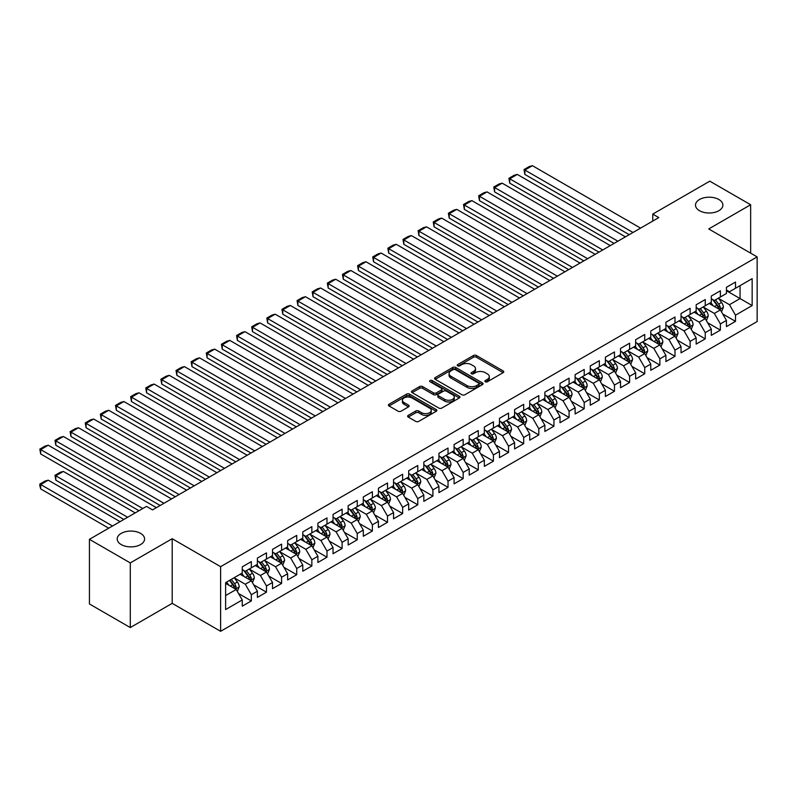 <?xml version="1.0" encoding="UTF-8"?>
<svg xmlns="http://www.w3.org/2000/svg" width="797" height="797" viewBox="0 0 797 797"><rect width="100%" height="100%" fill="white"/><g stroke="black" fill="none" stroke-linecap="round" stroke-linejoin="round"><path stroke-width="1.2" d="M485.293 381.763A1.474 0.847 0 0 0 487.375 381.763L503.156 372.647A2.102 1.215 0 0 0 503.764 371.791A2.102 1.215 0 0 0 503.156 370.934L476.417 355.502A2.102 1.215 0 0 0 473.448 355.502L457.667 364.608A1.474 0.847 0 0 0 457.239 365.215A1.474 0.847 0 0 0 457.667 365.813A1.474 0.847 0 0 0 459.749 365.813L461.792 364.637A6.725 3.885 0 0 1 471.296 364.637L473.528 365.923A6.725 3.885 0 0 1 475.49 368.662A6.725 3.885 0 0 1 473.528 371.412L471.485 372.588A1.474 0.847 0 0 0 471.047 373.185A1.474 0.847 0 0 0 471.485 373.783A1.474 0.847 0 0 0 473.557 373.783L475.6 372.607A6.725 3.885 0 0 1 485.104 372.607L487.336 373.893A6.725 3.885 0 0 1 489.308 376.642A6.725 3.885 0 0 1 487.336 379.382L485.293 380.558A1.474 0.847 0 0 0 484.865 381.165A1.474 0.847 0 0 0 485.293 381.763L485.293 380.558M140.571 533.382A13.698 7.91 0 0 0 125.647 531.669A13.698 7.91 0 0 0 117.199 538.981A13.698 7.91 0 0 0 121.204 544.57A13.698 7.91 0 0 0 136.128 546.284A13.698 7.91 0 0 0 144.586 538.981A13.698 7.91 0 0 0 140.571 533.382M718.874 199.509A13.698 7.91 0 0 0 703.94 197.795A13.698 7.91 0 0 0 695.492 205.098A13.698 7.91 0 0 0 699.507 210.697A13.698 7.91 0 0 0 714.431 212.41A13.698 7.91 0 0 0 722.879 205.098A13.698 7.91 0 0 0 718.874 199.509M408.253 415.357A2.102 1.215 0 0 0 407.636 416.213A2.102 1.215 0 0 0 408.253 417.07L415.755 421.394A2.102 1.215 0 0 0 418.724 421.394L436.248 411.282A2.102 1.215 0 0 0 436.866 410.425A2.102 1.215 0 0 0 436.248 409.568L409.509 394.126A2.102 1.215 0 0 0 406.54 394.126L389.016 404.248A2.102 1.215 0 0 0 388.398 405.105A2.102 1.215 0 0 0 389.016 405.962L398.082 411.192A2.102 1.215 0 0 0 401.05 411.192L408.552 406.859A2.102 1.215 0 0 0 409.16 406.002A2.102 1.215 0 0 0 408.552 405.145L404.059 402.555A5.619 3.248 0 0 1 402.405 400.263A5.619 3.248 0 0 1 405.882 397.265A5.619 3.248 0 0 1 411.999 397.972L429.603 408.124A5.619 3.248 0 0 1 431.247 410.425A5.619 3.248 0 0 1 427.78 413.414A5.619 3.248 0 0 1 421.653 412.716L418.724 411.023A2.102 1.215 0 0 0 415.755 411.023L408.253 415.357L408.253 417.07L415.755 412.766L415.755 411.023M130.29 562.911L130.29 627.558L172.202 603.359L172.202 538.712L130.29 562.911L89.433 539.33L146.479 506.394L152.526 509.891L658.8 217.591L652.753 214.104L652.753 221.088M172.202 538.712L220.62 566.667L757.15 256.903L757.15 321.55L220.62 631.314L220.62 566.667M750.644 253.147L750.644 204.749L708.732 228.948L757.15 256.903M750.644 204.749L709.788 181.168L652.753 214.104M461.941 394.734A2.102 1.215 0 0 0 464.91 394.734L482.434 384.612A2.102 1.215 0 0 0 483.052 383.755A2.102 1.215 0 0 0 482.434 382.899L455.705 367.467A2.102 1.215 0 0 0 452.736 367.467L435.202 377.579A2.102 1.215 0 0 0 434.594 378.436A2.102 1.215 0 0 0 435.202 379.292L461.941 394.734M430.669 382.082A1.474 0.847 0 0 1 432.163 382.291L459.311 397.962L441.817 408.064A2.102 1.215 0 0 1 438.848 408.064L412.109 392.632L412.109 390.919A2.102 1.215 0 0 0 411.501 391.775A2.102 1.215 0 0 0 412.109 392.632M412.109 390.919L419.611 386.585A2.102 1.215 0 0 1 422.579 386.585L433.429 392.841A2.102 1.215 0 0 0 436.397 392.841L441.369 389.972A2.102 1.215 0 0 0 441.986 389.115A2.102 1.215 0 0 0 441.369 388.259L430.081 381.743A1.474 0.847 0 0 1 429.653 381.135A1.474 0.847 0 0 1 430.559 380.358A1.474 0.847 0 0 1 432.163 380.538L459.341 396.229A2.102 1.215 0 0 1 459.959 397.085A2.102 1.215 0 0 1 459.341 397.942L459.341 396.229M726.436 290.716L740.054 298.576L740.054 285.645L752.159 278.651L735.511 288.265L735.511 282.058L726.436 287.309L726.436 293.505L720.378 297.002L720.378 290.795L711.303 296.036L711.303 302.242L705.255 305.739L705.255 299.533L696.17 304.773L696.17 310.979L690.122 314.476L690.122 308.27L681.046 313.51L681.046 319.717L674.989 323.203L674.989 317.007L665.913 322.247L665.913 328.454L659.856 331.941L659.856 325.744L650.78 330.984L650.78 337.181L644.733 340.678L644.733 334.481L635.647 339.721L635.647 345.918L629.6 349.415L629.6 343.208L620.524 348.448L620.524 354.655L614.467 358.152L614.467 351.945L605.391 357.186L605.391 363.392L599.334 366.889L599.334 360.682L590.258 365.923L590.258 372.129L584.211 375.626L584.211 369.419L575.125 374.66L575.125 380.866L569.078 384.353L569.078 378.157L560.002 383.397L560.002 389.594L553.945 393.09L553.945 386.894L544.869 392.134L544.869 398.331L538.812 401.827L538.812 395.621L529.736 400.871L529.736 407.068L523.679 410.565L523.679 404.358L514.603 409.598L514.603 415.805L508.556 419.302L508.556 413.095L499.47 418.335L499.47 424.542L493.423 428.039L493.423 421.832L484.347 427.072L484.347 433.279L478.29 436.766L478.29 430.569L469.214 435.81L469.214 442.016L463.157 445.503L463.157 439.306L454.081 444.547L454.081 450.743L448.034 454.24L448.034 448.044L438.948 453.284L438.948 459.48L432.901 462.977L432.901 456.771L423.825 462.021L423.825 468.218L417.767 471.714L417.767 465.508L408.692 470.748L408.692 476.955L402.634 480.452L402.634 474.245L393.559 479.485L393.559 485.692L387.511 489.189L387.511 482.982L378.426 488.222L378.426 494.429L372.378 497.916L372.378 491.719L363.302 496.959L363.302 503.166L357.245 506.653L357.245 500.456L348.169 505.697L348.169 511.893L342.112 515.39L342.112 509.193L333.036 514.434L333.036 520.63L326.989 524.127L326.989 517.92L317.903 523.161L317.903 529.367L311.856 532.864L311.856 526.658L302.78 531.898L302.78 538.105L296.723 541.601L296.723 535.395L287.647 540.635L287.647 546.842L281.59 550.328L281.59 544.132L272.514 549.372L272.514 555.579L266.467 559.066L266.467 552.869L257.381 558.109L257.381 564.306L251.334 567.803L251.334 561.606L242.248 566.846L242.248 573.043L225.611 582.657L225.611 609.566L242.248 599.952L236.201 589.471L225.611 583.354M752.159 278.651L752.159 305.56L735.511 315.174L729.464 304.693L718.495 298.357M722.73 313.988L735.511 321.37L735.511 315.174M735.511 321.37L726.436 326.611L726.436 320.414L720.378 323.911L714.331 313.42L703.362 307.094M707.597 322.725L720.378 330.107L720.378 323.911M720.378 330.107L711.303 335.348L711.303 329.151L705.255 332.638L699.198 322.157L688.229 315.821M692.463 331.462L705.255 338.845L705.255 332.638M705.255 338.845L696.17 344.085L696.17 337.888L690.122 341.375L684.065 330.894L673.096 324.558M677.34 340.199L690.122 347.582L690.122 341.375M690.122 347.582L681.046 352.822L681.046 346.615L674.989 350.112L668.942 339.632L657.963 333.295M662.207 348.937L674.989 356.319L674.989 350.112M674.989 356.319L665.913 361.559L665.913 355.352L659.856 358.849L653.809 348.369L642.84 342.033M647.074 357.674L659.856 365.056L659.856 358.849M659.856 365.056L650.78 370.296L650.78 364.09L644.733 367.586L638.676 357.106L627.707 350.77M631.941 366.401L644.733 373.783L644.733 367.586M644.733 373.783L635.647 379.033L635.647 372.827L629.6 376.323L623.543 365.833L612.574 359.507M616.808 375.138L629.6 382.52L629.6 376.323M629.6 382.52L620.524 387.76L620.524 381.564L614.467 385.061L608.42 374.57L597.441 368.244M601.685 383.875L614.467 391.257L614.467 385.061M614.467 391.257L605.391 396.498L605.391 390.301L599.334 393.788L593.287 383.307L582.318 376.971M586.552 392.612L599.334 399.994L599.334 393.788M599.334 399.994L590.258 405.235L590.258 399.028L584.211 402.525L578.154 392.044L567.185 385.708M571.419 401.349L584.211 408.731L584.211 402.525M584.211 408.731L575.125 413.972L575.125 407.765L569.078 411.262L563.021 400.781L552.052 394.445M556.286 410.086L569.078 417.469L569.078 411.262M569.078 417.469L560.002 422.709L560.002 416.502L553.945 419.999L547.898 409.519L536.919 403.182M541.163 418.823L553.945 426.206L553.945 419.999M553.945 426.206L544.869 431.446L544.869 425.239L538.812 428.736L532.765 418.256L521.796 411.919M526.03 427.551L538.812 434.933L538.812 428.736M538.812 434.933L529.736 440.173L529.736 433.976L523.679 437.473L517.632 426.983L506.663 420.657M510.897 436.288L523.679 443.67L523.679 437.473M523.679 443.67L514.603 448.91L514.603 442.714L508.556 446.2L502.499 435.72L491.53 429.394M495.764 445.025L508.556 452.407L508.556 446.2M508.556 452.407L499.47 457.647L499.47 451.451L493.423 454.938L487.365 444.457L476.397 438.121M480.641 453.762L493.423 461.144L493.423 454.938M493.423 461.144L484.347 466.384L484.347 460.178L478.29 463.675L472.242 453.194L461.274 446.858M465.508 462.499L478.29 469.881L478.29 463.675M478.29 469.881L469.214 475.122L469.214 468.915L463.157 472.412L457.109 461.931L446.141 455.595M450.375 471.236L463.157 478.618L463.157 472.412M463.157 478.618L454.081 483.859L454.081 477.652L448.034 481.149L441.976 470.668L431.008 464.332M435.242 479.973L448.034 487.346L448.034 481.149M448.034 487.346L438.948 492.596L438.948 486.389L432.901 489.886L426.843 479.405L415.875 473.069M420.119 488.7L432.901 496.083L432.901 489.886M432.901 496.083L423.825 501.323L423.825 495.126L417.767 498.623L411.72 488.133L400.752 481.806M404.986 497.438L417.767 504.82L417.767 498.623M417.767 504.82L408.692 510.06L408.692 503.863L402.634 507.35L396.587 496.87L385.618 490.534M389.853 506.175L402.634 513.557L402.634 507.35M402.634 513.557L393.559 518.797L393.559 512.601L387.511 516.087L381.454 505.607L370.485 499.271M374.72 514.912L387.511 522.294L387.511 516.087M387.511 522.294L378.426 527.534L378.426 521.328L372.378 524.824L366.321 514.344L355.352 508.008M359.596 523.649L372.378 531.031L372.378 524.824M372.378 531.031L363.302 536.271L363.302 530.065L357.245 533.562L351.198 523.081L340.219 516.745M344.463 532.386L357.245 539.768L357.245 533.562M357.245 539.768L348.169 545.009L348.169 538.802L342.112 542.299L336.065 531.818L325.096 525.482M329.33 541.113L342.112 548.495L342.112 542.299M342.112 548.495L333.036 553.746L333.036 547.539L326.989 551.036L320.932 540.545L309.963 534.219M314.197 549.85L326.989 557.233L326.989 551.036M326.989 557.233L317.903 562.473L317.903 556.276L311.856 559.773L305.799 549.282L294.83 542.956M299.064 558.587L311.856 565.97L311.856 559.773M311.856 565.97L302.78 571.21L302.78 565.013L296.723 568.5L290.676 558.02L279.697 551.683M283.941 567.325L296.723 574.707L296.723 568.5M296.723 574.707L287.647 579.947L287.647 573.74L281.59 577.237L275.543 566.757L264.574 560.421M268.808 576.062L281.59 583.444L281.59 577.237M281.59 583.444L272.514 588.684L272.514 582.477L266.467 585.974L260.41 575.494L249.441 569.158M253.675 584.799L266.467 592.181L266.467 585.974M266.467 592.181L257.381 597.421L257.381 591.215L251.334 594.711L245.277 584.231L234.308 577.895M238.542 593.536L251.334 600.918L251.334 594.711M251.334 600.918L242.248 606.158L242.248 599.952M242.248 569.556L245.277 571.3L251.334 567.803M225.611 595.588L236.201 589.471M257.381 560.819L260.41 562.562L266.467 559.066M245.277 584.231L251.334 580.734L240.136 574.268M257.381 591.215L251.334 580.734M272.514 552.082L275.543 553.825L281.59 550.328M260.41 575.494L266.467 571.997L255.269 565.531M272.514 582.477L266.467 571.997M287.647 543.345L290.676 545.088L296.723 541.601M275.543 566.757L281.59 563.26L270.392 556.794M287.647 573.74L281.59 563.26M302.78 534.608L305.799 536.361L311.856 532.864M290.676 558.02L296.723 554.523L285.525 548.067M302.78 565.013L296.723 554.523M317.903 525.871L320.932 527.624L326.989 524.127M305.799 549.282L311.856 545.796L300.658 539.33M317.903 556.276L311.856 545.796M333.036 517.133L336.065 518.887L342.112 515.39M320.932 540.545L326.989 537.058L315.791 530.593M333.036 547.539L326.989 537.058M348.169 508.406L351.198 510.15L357.245 506.653M336.065 531.818L342.112 528.321L330.914 521.856M348.169 538.802L342.112 528.321M363.302 499.669L366.321 501.413L372.378 497.916M351.198 523.081L357.245 519.584L346.047 513.119M363.302 530.065L357.245 519.584M378.426 490.932L381.454 492.676L387.511 489.189M366.321 514.344L372.378 510.847L361.18 504.381M378.426 521.328L372.378 510.847M393.559 482.195L396.587 483.938L402.634 480.452M381.454 505.607L387.511 502.11L376.314 495.644M393.559 512.601L387.511 502.11M408.692 473.458L411.72 475.211L417.767 471.714M396.587 496.87L402.634 493.373L391.437 486.917M408.692 503.863L402.634 493.373M423.825 464.721L426.843 466.474L432.901 462.977M411.72 488.133L417.767 484.646L406.57 478.18M423.825 495.126L417.767 484.646M438.948 455.994L441.976 457.737L448.034 454.24M426.843 479.405L432.901 475.909L421.703 469.443M438.948 486.389L432.901 475.909M454.081 447.256L457.109 449L463.157 445.503M441.976 470.668L448.034 467.172L436.836 460.706M454.081 477.652L448.034 467.172M469.214 438.519L472.242 440.263L478.29 436.766M457.109 461.931L463.157 458.434L451.969 451.969M469.214 468.915L463.157 458.434M484.347 429.782L487.365 431.526L493.423 428.039M472.242 453.194L478.29 449.697L467.092 443.232M484.347 460.178L478.29 449.697M499.47 421.045L502.499 422.799L508.556 419.302M487.365 444.457L493.423 440.96L482.225 434.495M499.47 451.451L493.423 440.96M514.603 412.308L517.632 414.061L523.679 410.565M502.499 435.72L508.556 432.233L497.358 425.767M514.603 442.714L508.556 432.233M529.736 403.571L532.765 405.324L538.812 401.827M517.632 426.983L523.679 423.496L512.491 417.03M529.736 433.976L523.679 423.496M544.869 394.844L547.898 396.587L553.945 393.09M532.765 418.256L538.812 414.759L527.614 408.293M544.869 425.239L538.812 414.759M560.002 386.107L563.021 387.85L569.078 384.353M547.898 409.519L553.945 406.022L542.747 399.556M560.002 416.502L553.945 406.022M575.125 377.37L578.154 379.113L584.211 375.626M563.021 400.781L569.078 397.285L557.88 390.819M575.125 407.765L569.078 397.285M590.258 368.632L593.287 370.376L599.334 366.889M578.154 392.044L584.211 388.547L573.013 382.082M590.258 399.028L584.211 388.547M605.391 359.895L608.42 361.649L614.467 358.152M593.287 383.307L599.334 379.81L588.136 373.355M605.391 390.301L599.334 379.81M620.524 351.158L623.543 352.912L629.6 349.415M608.42 374.57L614.467 371.083L603.269 364.618M620.524 381.564L614.467 371.083M635.647 342.421L638.676 344.174L644.733 340.678M623.543 365.833L629.6 362.346L618.402 355.88M635.647 372.827L629.6 362.346M650.78 333.694L653.809 335.437L659.856 331.941M638.676 357.106L644.733 353.609L633.535 347.143M650.78 364.09L644.733 353.609M665.913 324.957L668.942 326.7L674.989 323.203M653.809 348.369L659.856 344.872L648.658 338.406M665.913 355.352L659.856 344.872M681.046 316.22L684.065 317.963L690.122 314.476M668.942 339.632L674.989 336.135L663.791 329.669M681.046 346.615L674.989 336.135M696.17 307.483L699.198 309.226L705.255 305.739M684.065 330.894L690.122 327.398L678.924 320.932M696.17 337.888L690.122 327.398M711.303 298.745L714.331 300.499L720.378 297.002M699.198 322.157L705.255 318.661L694.057 312.205M711.303 329.151L705.255 318.661M726.436 290.008L729.464 291.762L735.511 288.265M714.331 313.42L720.378 309.933L709.181 303.468M726.436 320.414L720.378 309.933M89.433 539.33L89.433 603.967L130.29 627.558M172.202 603.359L220.62 631.314M729.464 304.693L740.054 298.576L752.159 305.56M485.881 381.972L487.336 381.125A6.725 3.885 0 0 0 489.308 378.386L489.308 376.642M475.49 368.662L475.49 370.406A6.725 3.885 0 0 1 473.528 373.155L472.073 373.992M503.126 372.667L476.417 357.245A2.102 1.215 0 0 0 473.448 357.245L458.255 366.022M482.404 384.632L455.705 369.21A2.102 1.215 0 0 0 452.736 369.21L435.232 379.312M478.718 384.353A1.474 0.847 0 0 0 479.156 383.755A1.474 0.847 0 0 0 478.718 383.158L455.256 369.609A1.474 0.847 0 0 0 453.174 369.609L451.022 370.854A6.725 3.885 0 0 0 449.06 373.594A6.725 3.885 0 0 0 451.022 376.333L467.062 385.599A6.725 3.885 0 0 0 476.566 385.599L478.718 384.353L478.718 386.107A1.474 0.847 0 0 0 479.156 385.499L479.156 383.755M449.06 373.594L449.06 375.337A6.725 3.885 0 0 0 451.022 378.087L451.022 376.333M478.718 386.107L476.566 387.342A6.725 3.885 0 0 1 467.062 387.342L451.022 378.087M412.139 392.642L419.611 388.328L419.611 386.585M441.986 389.115L441.986 390.859A2.102 1.215 0 0 1 441.369 391.716L436.397 394.595A2.102 1.215 0 0 1 433.429 394.595L422.579 388.328A2.102 1.215 0 0 0 419.611 388.328M444.676 399.337A5.619 3.248 0 0 0 450.793 400.044A5.619 3.248 0 0 0 454.27 397.045A5.619 3.248 0 0 0 452.616 394.754L446.42 391.168A2.102 1.215 0 0 0 443.451 391.168L438.47 394.047A2.102 1.215 0 0 0 437.862 394.904A2.102 1.215 0 0 0 438.47 395.76L444.676 399.337L444.676 401.09A5.619 3.248 0 0 0 450.793 401.788A5.619 3.248 0 0 0 454.27 398.789L454.27 397.045M437.862 394.904L437.862 396.647A2.102 1.215 0 0 0 438.47 397.504L438.47 395.76M444.676 401.09L438.47 397.504M431.247 410.425L431.247 412.169A5.619 3.248 0 0 1 427.78 415.167A5.619 3.248 0 0 1 421.653 414.46L418.724 412.766A2.102 1.215 0 0 0 415.755 412.766M402.405 400.263L402.405 402.007A5.619 3.248 0 0 0 404.059 404.298L404.059 402.555M408.522 406.878L404.059 404.298M436.218 411.292L409.509 395.88A2.102 1.215 0 0 0 406.54 395.88L389.046 405.982L389.016 404.248M721.504 311.866L723.377 307.293A5.669 3.278 -120 0 0 721.564 302.462L718.356 298.168M713.235 305.799L710.785 302.541M524.864 209.362L598.955 252.141L494.598 191.898L493.771 187.046L499.061 183.987L502.17 183.161L494.598 187.524L494.598 191.898M719.312 309.316L720.319 307.532A5.669 3.278 -120 0 0 718.695 304.125L715.477 299.831M713.644 300.1L717.619 305.4A2.889 1.664 60 0 1 718.137 306.277L720.319 307.532M712.648 299.523L716.882 305.171A5.669 3.278 60 0 1 718.505 308.578L718.615 308.907M633.007 232.485L524.864 170.05L524.864 174.423L629.222 234.677M640.569 228.121L532.426 165.686L524.864 170.05L524.028 169.572L529.328 166.513L532.426 165.686M524.864 174.423L524.028 169.572M706.371 320.603L708.244 316.03A5.669 3.278 -120 0 0 706.441 311.199L703.223 306.905M698.102 314.536L695.661 311.278M509.731 218.099L583.832 260.878L479.475 200.625L478.638 195.783L483.938 192.725L487.037 191.898L479.475 196.261L479.475 200.625M704.179 318.053L705.186 316.27A5.669 3.278 -120 0 0 703.562 312.862L700.344 308.569M698.511 308.837L702.486 314.138A2.889 1.664 60 0 1 703.004 315.014L705.186 316.27M697.514 308.26L701.749 313.908A5.669 3.278 60 0 1 703.372 317.316L703.482 317.644M691.238 329.34L693.121 324.758A5.669 3.278 -120 0 0 691.308 319.936L688.09 315.642M682.969 323.273L680.528 320.015M494.598 226.836L568.699 269.615L464.342 209.362L463.505 204.52L468.805 201.462L471.904 200.625L464.342 204.998L464.342 209.362M689.056 326.78L690.053 325.007A5.669 3.278 -120 0 0 688.429 321.589L685.221 317.306M683.388 317.575L687.353 322.875A2.889 1.664 60 0 1 687.881 323.751L690.053 325.007M682.381 316.997L686.615 322.646A5.669 3.278 60 0 1 688.239 326.053L688.359 326.381M617.874 241.222L509.731 178.787L509.731 183.161L614.088 243.404M625.436 236.858L517.303 174.423L509.731 178.787L508.904 178.309L514.195 175.25L517.303 174.423M509.731 183.161L508.904 178.309M602.741 249.959L493.771 187.046M610.303 245.596L502.17 183.161M676.115 338.077L677.988 333.495A5.669 3.278 -120 0 0 676.175 328.673L672.957 324.379M667.836 332.01L665.395 328.743M479.475 235.573L553.566 278.352L449.209 218.099L448.382 213.247L453.672 210.199L456.781 209.362L449.209 213.735L449.209 218.099M673.923 335.517L674.92 333.744A5.669 3.278 -120 0 0 673.306 330.327L670.088 326.043M668.255 326.302L672.22 331.602A2.889 1.664 60 0 1 672.748 332.479L674.92 333.744M667.258 325.734L671.482 331.373A5.669 3.278 60 0 1 673.106 334.79L673.226 335.119M660.982 346.815L662.855 342.232A5.669 3.278 -120 0 0 661.042 337.41L657.834 333.116M652.713 340.747L650.262 337.48M464.342 244.31L538.433 287.089L434.076 226.836L433.249 221.984L438.539 218.926L441.648 218.099L434.076 222.473L434.076 226.836M658.79 344.254L659.796 342.471A5.669 3.278 -120 0 0 658.173 339.064L654.955 334.77M653.122 335.039L657.097 340.339A2.889 1.664 60 0 1 657.615 341.216L659.796 342.471M652.125 334.461L656.359 340.11A5.669 3.278 60 0 1 657.973 343.527L658.093 343.856M587.608 258.696L478.638 195.783M595.18 254.323L487.037 191.898M572.475 267.433L463.505 204.52M580.047 263.06L471.904 200.625M645.849 355.552L647.722 350.969A5.669 3.278 -120 0 0 645.919 346.137L642.701 341.853M637.58 349.475L635.139 346.217M449.209 253.047L523.3 295.817L418.953 235.573L418.116 230.722L423.416 227.663L426.515 226.836L418.953 231.2L418.953 235.573M643.657 352.991L644.663 351.208A5.669 3.278 -120 0 0 643.04 347.801L639.822 343.507M637.989 343.776L641.964 349.076A2.889 1.664 60 0 1 642.482 349.953L644.663 351.208M636.992 343.198L641.226 348.847A5.669 3.278 60 0 1 642.85 352.264L642.96 352.583M557.352 276.17L448.382 213.247M564.914 271.797L456.781 209.362M630.716 364.279L632.589 359.706A5.669 3.278 -120 0 0 630.786 354.874L627.568 350.59M622.447 358.212L620.006 354.954M434.076 261.775L508.177 304.554L403.82 244.31L402.983 239.459L408.283 236.4L411.382 235.573L403.82 239.937L403.82 244.31M628.534 361.728L629.53 359.945A5.669 3.278 -120 0 0 627.906 356.538L624.699 352.244M622.856 352.513L626.831 357.813A2.889 1.664 60 0 1 627.359 358.69L629.53 359.945M621.859 351.935L626.093 357.584A5.669 3.278 60 0 1 627.717 360.991L627.827 361.32M542.219 284.898L433.249 221.984M549.781 280.534L441.648 218.099M615.583 373.016L617.466 368.443A5.669 3.278 -120 0 0 615.653 363.611L612.435 359.317M607.314 366.949L604.873 363.691M418.953 270.512L493.044 313.291L388.687 253.047L387.86 248.196L393.15 245.137L396.248 244.31L388.687 248.674L388.687 253.047M613.401 370.466L614.397 368.682A5.669 3.278 -120 0 0 612.783 365.275L609.566 360.981M607.732 361.25L611.697 366.55A2.889 1.664 60 0 1 612.226 367.427L614.397 368.682M606.736 360.672L610.96 366.321A5.669 3.278 60 0 1 612.584 369.728L612.704 370.057M527.086 293.635L418.116 230.722M534.657 289.271L426.515 226.836M600.46 381.753L602.333 377.18A5.669 3.278 -120 0 0 600.52 372.348L597.312 368.055M592.191 375.686L589.74 372.428M403.82 279.249L477.911 322.028L373.554 261.775L372.727 256.933L378.017 253.874L381.125 253.047L373.554 257.411L373.554 261.775M598.268 379.193L599.274 377.419A5.669 3.278 -120 0 0 597.65 374.012L594.432 369.718M592.599 369.987L596.564 375.287A2.889 1.664 60 0 1 597.092 376.164L599.274 377.419M591.603 369.409L595.837 375.058A5.669 3.278 60 0 1 597.451 378.465L597.571 378.794M511.953 302.372L402.983 239.459M519.524 298.008L411.382 235.573M585.327 390.49L587.2 385.907A5.669 3.278 -120 0 0 585.397 381.086L582.179 376.792M577.058 384.423L574.617 381.155M388.687 287.986L462.778 330.765L358.431 270.512L357.594 265.67L362.894 262.612L365.992 261.775L358.431 266.148L358.431 270.512M583.135 387.93L584.141 386.156A5.669 3.278 -120 0 0 582.517 382.739L579.299 378.455M577.466 378.724L581.441 384.015A2.889 1.664 60 0 1 581.959 384.901L584.141 386.156M576.47 378.147L580.704 383.795A5.669 3.278 60 0 1 582.328 387.203L582.438 387.531M496.83 311.109L387.86 248.196M504.391 306.745L396.248 244.31M570.194 399.227L572.067 394.645A5.669 3.278 -120 0 0 570.263 389.823L567.046 385.529M561.925 393.16L559.484 389.892M373.554 296.723L447.655 339.502L343.298 279.249L342.461 274.397L347.761 271.349L350.859 270.512L343.298 274.885L343.298 279.249M568.012 396.667L569.008 394.894A5.669 3.278 -120 0 0 567.384 391.476L564.176 387.193M562.333 387.452L566.308 392.752A2.889 1.664 60 0 1 566.836 393.628L569.008 394.894M561.337 386.884L565.571 392.522A5.669 3.278 60 0 1 567.195 395.94L567.305 396.268M481.697 319.846L372.727 256.933M489.258 315.473L381.125 253.047M555.061 407.964L556.944 403.382A5.669 3.278 -120 0 0 555.13 398.55L551.913 394.266M546.792 401.897L544.351 398.63M358.431 305.46L432.522 348.239L328.165 287.986L327.328 283.134L332.628 280.076L335.726 279.249L328.165 283.622L328.165 287.986M552.879 405.404L553.875 403.621A5.669 3.278 -120 0 0 552.251 400.214L549.043 395.92M547.21 396.189L551.175 401.489A2.889 1.664 60 0 1 551.703 402.365L553.875 403.621M546.214 395.611L550.438 401.26A5.669 3.278 60 0 1 552.062 404.677L552.182 405.006M466.564 328.583L357.594 265.67M474.135 324.21L365.992 261.775M539.938 416.692L541.811 412.119A5.669 3.278 -120 0 0 539.997 407.287L536.789 403.003M531.659 410.624L529.218 407.367M343.298 314.197L417.389 356.966L313.032 296.723L312.205 291.871L317.495 288.813L320.603 287.986L313.032 292.35L313.032 296.723M537.746 414.141L538.752 412.358A5.669 3.278 -120 0 0 537.128 408.951L533.91 404.657M532.077 404.926L536.042 410.226A2.889 1.664 60 0 1 536.57 411.103L538.752 412.358M531.081 404.348L535.305 409.997A5.669 3.278 60 0 1 536.929 413.404L537.048 413.733M451.431 337.31L342.461 274.397M459.002 332.947L350.859 270.512M524.805 425.429L526.678 420.856A5.669 3.278 -120 0 0 524.874 416.024L521.656 411.73M516.536 419.361L514.085 416.104M328.165 322.924L402.256 365.703L297.909 305.46L297.072 300.608L302.372 297.55L305.47 296.723L297.909 301.087L297.909 305.46M522.613 422.878L523.619 421.095A5.669 3.278 -120 0 0 521.995 417.688L518.777 413.394M516.944 413.663L520.919 418.963A2.889 1.664 60 0 1 521.437 419.84L523.619 421.095M515.948 413.085L520.182 418.734A5.669 3.278 60 0 1 521.806 422.141L521.915 422.47M436.308 346.047L327.328 283.134M443.869 341.684L335.726 279.249M509.672 434.166L511.544 429.593A5.669 3.278 -120 0 0 509.741 424.761L506.523 420.467M501.403 428.099L498.962 424.841M313.032 331.662L387.133 374.441L282.776 314.187L281.939 309.346L287.239 306.287L290.337 305.46L282.776 309.824L282.776 314.187M507.48 431.615L508.486 429.832A5.669 3.278 -120 0 0 506.862 426.425L503.654 422.131M501.811 422.4L505.786 427.7A2.889 1.664 60 0 1 506.314 428.577L508.486 429.832M500.815 421.822L505.049 427.471A5.669 3.278 60 0 1 506.673 430.878L506.782 431.207M421.175 354.785L312.205 291.871M428.736 350.421L320.603 287.986M494.538 442.903L496.421 438.33A5.669 3.278 -120 0 0 494.608 433.498L491.39 429.204M486.27 436.836L483.829 433.578M297.899 340.399L372 383.178L267.643 322.924L266.806 318.083L272.106 315.024L275.204 314.187L267.643 318.561L267.643 322.924M492.357 440.342L493.353 438.569A5.669 3.278 -120 0 0 491.729 435.152L488.521 430.868M486.688 431.137L490.653 436.437A2.889 1.664 60 0 1 491.181 437.314L493.353 438.569M485.692 430.559L489.916 436.208A5.669 3.278 60 0 1 491.54 439.615L491.659 439.944M406.042 363.522L297.072 300.608M413.603 359.158L305.47 296.723M479.415 451.64L481.288 447.057A5.669 3.278 -120 0 0 479.475 442.235L476.267 437.942M471.137 445.573L468.696 442.305M282.776 349.136L356.867 391.915L252.51 331.662L251.683 326.82L256.973 323.761L260.081 322.924L252.51 327.298L252.51 331.662M477.224 449.08L478.23 447.306A5.669 3.278 -120 0 0 476.606 443.889L473.388 439.605M471.555 439.864L475.52 445.164A2.889 1.664 60 0 1 476.048 446.041L478.23 447.306M470.559 439.296L474.783 444.945A5.669 3.278 60 0 1 476.407 448.352L476.526 448.681M390.909 372.259L281.939 309.346M398.48 367.885L290.337 305.46M464.282 460.377L466.155 455.794A5.669 3.278 -120 0 0 464.342 450.972L461.134 446.679M456.014 454.31L453.563 451.042M267.643 357.873L341.734 400.652L237.376 340.399L236.55 335.547L241.84 332.488L244.948 331.662L237.376 336.035L237.376 340.399M462.091 457.817L463.097 456.033A5.669 3.278 -120 0 0 461.473 452.626L458.255 448.332M456.422 448.601L460.397 453.901A2.889 1.664 60 0 1 460.915 454.778L463.097 456.033M455.426 448.034L459.66 453.672A5.669 3.278 60 0 1 461.284 457.089L461.393 457.418M375.785 380.996L266.806 318.083M383.347 376.622L275.204 314.187M449.149 469.114L451.022 464.531A5.669 3.278 -120 0 0 449.219 459.7L446.001 455.416M440.88 463.047L438.44 459.779M252.51 366.61L326.611 409.389L222.253 349.136L221.417 344.284L226.717 341.226L229.815 340.399L222.253 344.762L222.253 349.136M446.958 466.554L447.964 464.771A5.669 3.278 -120 0 0 446.34 461.363L443.122 457.07M441.289 457.339L445.264 462.639A2.889 1.664 60 0 1 445.792 463.515L447.964 464.771M440.293 456.761L444.527 462.409A5.669 3.278 60 0 1 446.151 465.827L446.26 466.155M360.652 389.733L251.683 326.82M368.214 385.359L260.081 322.924M434.016 477.841L435.899 473.269A5.669 3.278 -120 0 0 434.086 468.437L430.868 464.153M425.747 471.774L423.307 468.516M237.376 375.337L311.478 418.116L207.12 357.873L206.284 353.021L211.584 349.963L214.682 349.136L207.12 353.499L207.12 357.873M431.835 475.291L432.831 473.508A5.669 3.278 -120 0 0 431.207 470.1L427.999 465.807M426.166 466.076L430.131 471.376A2.889 1.664 60 0 1 430.659 472.252L432.831 473.508M425.16 465.498L429.394 471.147A5.669 3.278 60 0 1 431.018 474.554L431.137 474.882M345.519 398.46L236.55 335.547M353.081 394.097L244.948 331.662M418.893 486.578L420.766 482.006A5.669 3.278 -120 0 0 418.953 477.174L415.745 472.88M410.614 480.511L408.174 477.254M222.253 384.074L296.345 426.853L191.987 366.61L191.16 361.758L196.451 358.7L199.559 357.873L191.987 362.237L191.987 366.61M416.701 484.028L417.708 482.245A5.669 3.278 -120 0 0 416.084 478.838L412.866 474.544M411.033 474.813L414.998 480.113A2.889 1.664 60 0 1 415.526 480.99L417.708 482.245M410.037 474.235L414.261 479.884A5.669 3.278 60 0 1 415.885 483.291L416.004 483.62M330.386 407.197L221.417 344.284M337.958 402.834L229.815 340.399M403.76 495.316L405.633 490.743A5.669 3.278 -120 0 0 403.82 485.911L400.612 481.617M395.491 489.248L393.041 485.991M207.12 392.811L281.211 435.59L176.854 375.337L176.027 370.495L181.317 367.437L184.426 366.61L176.854 370.974L176.854 375.337M401.568 492.765L402.575 490.982A5.669 3.278 -120 0 0 400.951 487.575L397.733 483.281M395.9 483.55L399.875 488.85A2.889 1.664 60 0 1 400.393 489.727L402.575 490.982M394.904 482.972L399.138 488.621A5.669 3.278 60 0 1 400.761 492.028L400.871 492.357M315.263 415.934L206.284 353.021M322.825 411.571L214.682 349.136M388.627 504.053L390.5 499.47A5.669 3.278 -120 0 0 388.697 494.648L385.479 490.354M380.358 497.986L377.917 494.728M191.987 401.549L266.078 444.327L161.731 384.074L160.894 379.233L166.194 376.174L169.293 375.337L161.731 379.711L161.731 384.074M386.435 501.492L387.442 499.719A5.669 3.278 -120 0 0 385.818 496.302L382.6 492.018M380.767 492.287L384.742 497.577A2.889 1.664 60 0 1 385.26 498.464L387.442 499.719M379.77 491.709L384.005 497.358A5.669 3.278 60 0 1 385.628 500.765L385.738 501.094M300.13 424.671L191.16 361.758M307.692 420.308L199.559 357.873M373.494 512.79L375.367 508.207A5.669 3.278 -120 0 0 373.564 503.385L370.346 499.091M365.225 506.723L362.784 503.455M176.854 410.286L250.955 453.065L146.598 392.811L145.761 387.96L151.061 384.911L154.16 384.074L146.598 388.448L146.598 392.811M371.312 510.229L372.309 508.456A5.669 3.278 -120 0 0 370.685 505.039L367.477 500.755M365.644 501.014L369.609 506.314A2.889 1.664 60 0 1 370.137 507.191L372.309 508.456M364.637 500.446L368.872 506.085A5.669 3.278 60 0 1 370.495 509.502L370.605 509.831M284.997 433.409L176.027 370.495M292.559 429.035L184.426 366.61M358.361 521.527L360.244 516.944A5.669 3.278 -120 0 0 358.431 512.122L355.213 507.828M350.092 515.46L347.651 512.192M161.731 419.023L235.822 461.802L131.465 401.549L130.638 396.697L135.928 393.638L139.027 392.811L131.465 397.185L131.465 401.549M356.179 518.967L357.176 517.183A5.669 3.278 -120 0 0 355.562 513.776L352.344 509.482M350.511 509.751L354.476 515.051A2.889 1.664 60 0 1 355.004 515.928L357.176 517.183M349.514 509.173L353.738 514.822A5.669 3.278 60 0 1 355.362 518.239L355.482 518.568M269.864 442.146L160.894 379.233M277.436 437.772L169.293 375.337M343.238 530.264L345.111 525.681A5.669 3.278 -120 0 0 343.298 520.849L340.09 516.566M334.969 524.187L332.518 520.929M146.598 427.76L220.689 470.529L116.332 410.286L115.505 405.434L120.795 402.375L123.904 401.549L116.332 405.912L116.332 410.286M341.046 527.704L342.052 525.92A5.669 3.278 -120 0 0 340.429 522.513L337.211 518.219M335.378 518.488L339.343 523.788A2.889 1.664 60 0 1 339.871 524.665L342.052 525.92M334.381 517.911L338.615 523.559A5.669 3.278 60 0 1 340.229 526.976L340.349 527.295M254.731 450.883L145.761 387.96M262.303 446.509L154.16 384.074M328.105 538.991L329.978 534.418A5.669 3.278 -120 0 0 328.175 529.587L324.957 525.303M319.836 532.924L317.395 529.666M131.465 436.487L205.556 479.266L101.209 419.023L100.372 414.171L105.672 411.113L108.771 410.286L101.209 414.649L101.209 419.023M325.913 536.441L326.919 534.657A5.669 3.278 -120 0 0 325.296 531.25L322.078 526.956M320.245 527.225L324.22 532.526A2.889 1.664 60 0 1 324.738 533.402L326.919 534.657M319.248 526.648L323.482 532.296A5.669 3.278 60 0 1 325.106 535.704L325.216 536.032M239.608 459.61L130.638 396.697M247.17 455.246L139.027 392.811M312.972 547.728L314.845 543.156A5.669 3.278 -120 0 0 313.042 538.324L309.824 534.03M304.703 541.661L302.262 538.403M116.332 445.224L190.433 488.003L86.076 427.76L85.239 422.908L90.539 419.85L93.638 419.023L86.076 423.386L86.076 427.76M310.79 545.178L311.786 543.395A5.669 3.278 -120 0 0 310.163 539.987L306.955 535.694M305.112 535.963L309.087 541.263A2.889 1.664 60 0 1 309.615 542.139L311.786 543.395M304.115 535.385L308.349 541.033A5.669 3.278 60 0 1 309.973 544.441L310.083 544.769M224.475 468.347L115.505 405.434M232.037 463.984L123.904 401.549M297.839 556.465L299.722 551.893A5.669 3.278 -120 0 0 297.909 547.061L294.691 542.767M289.57 550.398L287.129 547.14M101.209 453.961L175.3 496.74L70.943 436.487L70.116 431.645L75.406 428.587L78.504 427.76L70.943 432.123L70.943 436.487M295.657 553.905L296.653 552.132A5.669 3.278 -120 0 0 295.029 548.725L291.822 544.431M289.988 544.7L293.954 550A2.889 1.664 60 0 1 294.482 550.876L296.653 552.132M288.992 544.122L293.216 549.771A5.669 3.278 60 0 1 294.84 553.178L294.96 553.507M209.342 477.084L100.372 414.171M216.914 472.721L108.771 410.286M282.716 565.203L284.589 560.62A5.669 3.278 -120 0 0 282.776 555.798L279.568 551.504M274.447 559.135L271.996 555.868M86.076 462.698L160.167 505.477L55.81 445.224L54.983 440.382L60.273 437.324L63.381 436.487L55.81 440.861L55.81 445.224M280.524 562.642L281.53 560.869A5.669 3.278 -120 0 0 279.906 557.452L276.689 553.168M274.855 553.437L278.82 558.727A2.889 1.664 60 0 1 279.348 559.614L281.53 560.869M273.859 552.859L278.083 558.508A5.669 3.278 60 0 1 279.707 561.915L279.827 562.244M194.209 485.821L85.239 422.908M201.78 481.458L93.638 419.023M267.583 573.94L269.456 569.357A5.669 3.278 -120 0 0 267.653 564.535L264.435 560.241M259.314 567.872L256.873 564.605M70.943 471.435L138.987 510.718L40.687 453.961L39.85 449.11L45.15 446.061L48.248 445.224L40.687 449.598L40.687 453.961M265.391 571.379L266.397 569.606A5.669 3.278 -120 0 0 264.773 566.189L261.555 561.905M259.722 562.164L263.697 567.464A2.889 1.664 60 0 1 264.215 568.341L266.397 569.606M258.726 561.596L262.96 567.235A5.669 3.278 60 0 1 264.584 570.652L264.694 570.981M179.086 494.558L70.116 431.645M186.647 490.185L78.504 427.76M252.45 582.677L254.323 578.094A5.669 3.278 -120 0 0 252.519 573.262L249.302 568.978M127.64 517.273L55.81 475.799L63.381 471.435L135.201 512.899M244.181 576.61L241.74 573.342M55.81 480.173L54.983 475.321L55.81 475.799L55.81 480.173L123.854 519.455M250.258 580.116L251.264 578.333A5.669 3.278 -120 0 0 249.64 574.926L246.432 570.632M244.589 570.901L248.564 576.201A2.889 1.664 60 0 1 249.092 577.078L251.264 578.333M243.593 570.323L247.827 575.972A5.669 3.278 60 0 1 249.451 579.389L249.561 579.718M54.983 475.321L60.273 472.262L63.381 471.435M163.953 503.296L54.983 440.382M171.514 498.922L63.381 436.487M237.317 591.404L239.2 586.831A5.669 3.278 -120 0 0 237.386 581.999L234.169 577.715M112.507 526L40.687 484.536L48.248 480.173L120.068 521.636M229.048 585.337L226.607 582.079M40.687 488.91L39.85 485.801L39.85 484.058L40.687 484.536L40.687 488.91L108.721 528.192M235.135 588.853L236.131 587.07A5.669 3.278 -120 0 0 234.507 583.663L231.299 579.369M229.875 580.196L233.431 584.938A2.889 1.664 60 0 1 233.959 585.815L236.131 587.07M229.486 580.415L232.694 584.709A5.669 3.278 60 0 1 234.318 588.116L234.438 588.445M39.85 484.058L45.15 480.999L48.248 480.173M142.773 508.536L39.85 449.11M156.381 507.659L48.248 445.224M487.336 381.125L487.336 379.382M471.485 373.783L471.485 372.588M473.528 373.155L473.528 371.412M457.667 365.813L457.667 364.608M473.448 357.245L473.448 355.502M476.417 357.245L476.417 355.502M503.156 372.647L503.156 370.934M435.202 379.292L435.202 377.579M452.736 369.21L452.736 367.467M455.705 369.21L455.705 367.467M482.434 384.612L482.434 382.899M467.062 387.342L467.062 385.599M476.566 387.342L476.566 385.599M422.579 388.328L422.579 386.585M433.429 394.595L433.429 392.841M436.397 394.595L436.397 392.841M441.369 391.716L441.369 389.972M432.163 382.291L432.163 380.538M418.724 412.766L418.724 411.023M421.653 414.46L421.653 412.716M408.552 406.859L408.552 405.145M406.54 395.88L406.54 394.126M409.509 395.88L409.509 394.126M436.248 411.282L436.248 409.568M719.671 309.515L723.337 307.403M718.695 304.125L721.564 302.462M714.51 306.536L716.882 305.171M704.538 318.252L708.214 316.14M703.562 312.862L706.441 311.199M699.377 315.273L701.749 313.908M689.415 326.989L693.081 324.867M688.429 321.589L691.308 319.936M684.244 324.01L686.615 322.646M674.282 335.726L677.948 333.604M673.306 330.327L676.175 328.673M669.121 332.748L671.482 331.373M659.149 344.463L662.815 342.341M658.173 339.064L661.042 337.41M653.988 341.485L656.359 340.11M644.016 353.201L647.692 351.078M643.04 347.801L645.919 346.137M638.855 350.212L641.226 348.847M628.883 361.938L632.559 359.816M627.906 356.538L630.786 354.874M623.722 358.949L626.093 357.584M613.76 370.665L617.426 368.553M612.783 365.275L615.653 363.611M608.589 367.686L610.96 366.321M598.627 379.402L602.293 377.29M597.65 374.012L600.52 372.348M593.466 376.423L595.837 375.058M583.494 388.139L587.16 386.017M582.517 382.739L585.397 381.086M578.333 385.16L580.704 383.795M568.361 396.876L572.037 394.754M567.384 391.476L570.263 389.823M563.2 393.897L565.571 392.522M553.238 405.613L556.904 403.491M552.251 400.214L555.13 398.55M548.067 402.634L550.438 401.26M538.105 414.35L541.771 412.228M537.128 408.951L539.997 407.287M532.944 411.362L535.305 409.997M522.971 423.077L526.638 420.965M521.995 417.688L524.874 416.024M517.811 420.099L520.182 418.734M507.838 431.815L511.515 429.703M506.862 426.425L509.741 424.761M502.678 428.836L505.049 427.471M492.715 440.552L496.382 438.44M491.729 435.152L494.608 433.498M487.545 437.573L489.916 436.208M477.582 449.289L481.249 447.167M476.606 443.889L479.475 442.235M472.422 446.31L474.783 444.945M462.449 458.026L466.115 455.904M461.473 452.626L464.342 450.972M457.289 455.047L459.66 453.672M447.316 466.763L450.992 464.641M446.34 461.363L449.219 459.7M442.156 463.784L444.527 462.409M432.193 475.5L435.859 473.378M431.207 470.1L434.086 468.437M427.023 472.511L429.394 471.147M417.06 484.227L420.726 482.115M416.084 478.838L418.953 477.174M411.9 481.249L414.261 479.884M401.927 492.964L405.593 490.852M400.951 487.575L403.82 485.911M396.767 489.986L399.138 488.621M386.794 501.702L390.47 499.58M385.818 496.302L388.697 494.648M381.633 498.723L384.005 497.358M371.661 510.439L375.337 508.317M370.685 505.039L373.564 503.385M366.5 507.46L368.872 506.085M356.538 519.176L360.204 517.054M355.562 513.776L358.431 512.122M351.367 516.197L353.738 514.822M341.405 527.913L345.071 525.791M340.429 522.513L343.298 520.849M336.244 524.924L338.615 523.559M326.272 536.65L329.938 534.528M325.296 531.25L328.175 529.587M321.111 533.661L323.482 532.296M311.139 545.377L314.815 543.265M310.163 539.987L313.042 538.324M305.978 542.398L308.349 541.033M296.016 554.114L299.682 552.002M295.029 548.725L297.909 547.061M290.845 551.135L293.216 549.771M280.883 562.851L284.549 560.729M279.906 557.452L282.776 555.798M275.722 559.873L278.083 558.508M265.75 571.588L269.416 569.466M264.773 566.189L267.653 564.535M260.589 568.61L262.96 567.235M250.617 580.326L254.293 578.204M249.64 574.926L252.519 573.262M245.456 577.347L247.827 575.972M235.494 589.063L239.16 586.941M234.507 583.663L237.386 581.999M230.323 586.074L232.694 584.709"/></g></svg>
